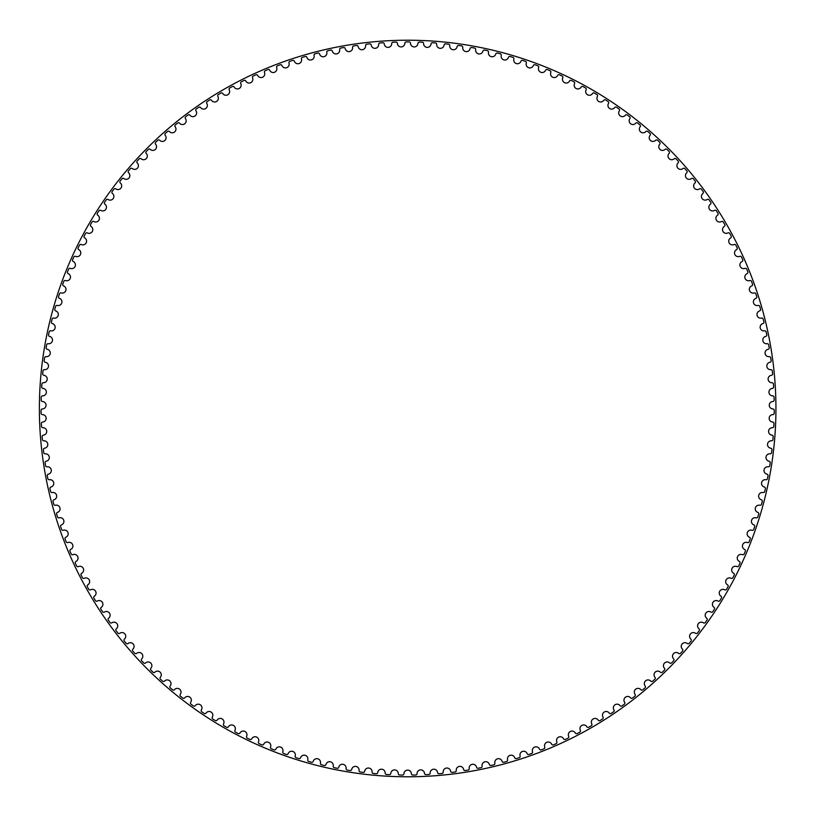 <?xml version="1.0" encoding="UTF-8"?>
<svg xmlns="http://www.w3.org/2000/svg" width="817" height="817" viewBox="0 0 817 817"><rect width="100%" height="100%" fill="white"/><g stroke="black" fill="none" stroke-linecap="round" stroke-linejoin="round"><path stroke-width="1.23" d="M404.823 43.27A3.728 3.728 0 0 1 401.167 46.926A3.728 3.728 0 0 1 397.379 43.403A1.389 1.389 0 0 0 395.949 42.096A366.598 366.598 0 0 0 393.048 42.198A1.389 1.389 0 0 0 391.711 43.607A3.728 3.728 0 0 1 388.187 47.386A3.728 3.728 0 0 1 384.286 44.006A1.389 1.389 0 0 0 382.805 42.75A366.598 366.598 0 0 0 379.905 42.954A1.389 1.389 0 0 0 378.628 44.414A3.728 3.728 0 0 1 375.238 48.326A3.728 3.728 0 0 1 371.214 45.078A1.389 1.389 0 0 0 369.692 43.873A366.598 366.598 0 0 0 366.802 44.189A1.389 1.389 0 0 0 365.577 45.691A3.728 3.728 0 0 1 362.329 49.714A3.728 3.728 0 0 1 358.193 46.62A1.389 1.389 0 0 0 356.631 45.476A366.598 366.598 0 0 0 353.751 45.895A1.389 1.389 0 0 0 352.576 47.437A3.728 3.728 0 0 1 349.482 51.573A3.728 3.728 0 0 1 345.234 48.632A1.389 1.389 0 0 0 343.63 47.539A366.598 366.598 0 0 0 340.771 48.06A1.389 1.389 0 0 0 339.658 49.643A3.728 3.728 0 0 1 336.706 53.891A3.728 3.728 0 0 1 332.356 51.103A1.389 1.389 0 0 0 330.711 50.072A366.598 366.598 0 0 0 327.872 50.695A1.389 1.389 0 0 0 326.82 52.319A3.728 3.728 0 0 1 324.022 56.669A3.728 3.728 0 0 1 319.58 54.045A1.389 1.389 0 0 0 317.895 53.064A366.598 366.598 0 0 0 315.086 53.789A1.389 1.389 0 0 0 314.085 55.454A3.728 3.728 0 0 1 311.451 59.896A3.728 3.728 0 0 1 306.906 57.435A1.389 1.389 0 0 0 305.201 56.516A366.598 366.598 0 0 0 302.413 57.343A1.389 1.389 0 0 0 301.473 59.038A3.728 3.728 0 0 1 299.002 63.573A3.728 3.728 0 0 1 294.375 61.275A1.389 1.389 0 0 0 292.629 60.417A366.598 366.598 0 0 0 289.872 61.346A1.389 1.389 0 0 0 288.993 63.072A3.728 3.728 0 0 1 286.685 67.699A3.728 3.728 0 0 1 281.977 65.564A1.389 1.389 0 0 0 280.211 64.778A366.598 366.598 0 0 0 277.484 65.799A1.389 1.389 0 0 0 276.667 67.556A3.728 3.728 0 0 1 274.532 72.264A3.728 3.728 0 0 1 269.753 70.293A1.389 1.389 0 0 0 267.956 69.568A366.598 366.598 0 0 0 265.27 70.691A1.389 1.389 0 0 0 264.514 72.478A3.728 3.728 0 0 1 262.543 77.258A3.728 3.728 0 0 1 257.702 75.46A1.389 1.389 0 0 0 255.874 74.807A366.598 366.598 0 0 0 253.239 76.022A1.389 1.389 0 0 0 252.545 77.829A3.728 3.728 0 0 1 250.748 82.68A3.728 3.728 0 0 1 245.846 81.057A1.389 1.389 0 0 0 243.997 80.464A366.598 366.598 0 0 0 241.403 81.771A1.389 1.389 0 0 0 240.78 83.61A3.728 3.728 0 0 1 239.156 88.522A3.728 3.728 0 0 1 234.193 87.082A1.389 1.389 0 0 0 232.324 86.551A366.598 366.598 0 0 0 229.781 87.95A1.389 1.389 0 0 0 229.22 89.809A3.728 3.728 0 0 1 227.78 94.772A3.728 3.728 0 0 1 222.765 93.516A1.389 1.389 0 0 0 220.886 93.056A366.598 366.598 0 0 0 218.384 94.547A1.389 1.389 0 0 0 217.894 96.426A3.728 3.728 0 0 1 216.628 101.431A3.728 3.728 0 0 1 211.583 100.358A1.389 1.389 0 0 0 209.683 99.96A366.598 366.598 0 0 0 207.242 101.543A1.389 1.389 0 0 0 206.813 103.432A3.728 3.728 0 0 1 205.731 108.487A3.728 3.728 0 0 1 200.645 107.589A1.389 1.389 0 0 0 198.735 107.272A366.598 366.598 0 0 0 196.346 108.937A1.389 1.389 0 0 0 195.998 110.846A3.728 3.728 0 0 1 195.089 115.932A3.728 3.728 0 0 1 189.973 115.217A1.389 1.389 0 0 0 188.053 114.962A366.598 366.598 0 0 0 185.735 116.708A1.389 1.389 0 0 0 185.449 118.628A3.728 3.728 0 0 1 184.734 123.745A3.728 3.728 0 0 1 179.587 123.224A1.389 1.389 0 0 0 177.657 123.03A366.598 366.598 0 0 0 175.4 124.868A1.389 1.389 0 0 0 175.185 126.798A3.728 3.728 0 0 1 174.654 131.935A3.728 3.728 0 0 1 169.497 131.588A1.389 1.389 0 0 0 167.556 131.476A366.598 366.598 0 0 0 165.371 133.385A1.389 1.389 0 0 0 165.228 135.326A3.728 3.728 0 0 1 164.871 140.473A3.728 3.728 0 0 1 159.713 140.32A1.389 1.389 0 0 0 157.773 140.269A366.598 366.598 0 0 0 155.649 142.26A1.389 1.389 0 0 0 155.577 144.2A3.728 3.728 0 0 1 155.414 149.368A3.728 3.728 0 0 1 150.246 149.388A1.389 1.389 0 0 0 148.306 149.419A366.598 366.598 0 0 0 146.253 151.482A1.389 1.389 0 0 0 146.253 153.422A3.728 3.728 0 0 1 146.274 158.59A3.728 3.728 0 0 1 141.106 158.794A1.389 1.389 0 0 0 139.166 158.896A366.598 366.598 0 0 0 137.195 161.031A1.389 1.389 0 0 0 137.266 162.971A3.728 3.728 0 0 1 137.47 168.128A3.728 3.728 0 0 1 132.313 168.527A1.389 1.389 0 0 0 130.383 168.69A366.598 366.598 0 0 0 128.494 170.896A1.389 1.389 0 0 0 128.626 172.836A3.728 3.728 0 0 1 129.015 177.983A3.728 3.728 0 0 1 123.878 178.566A1.389 1.389 0 0 0 121.947 178.8A366.598 366.598 0 0 0 120.14 181.068A1.389 1.389 0 0 0 120.344 182.998A3.728 3.728 0 0 1 120.916 188.135A3.728 3.728 0 0 1 115.81 188.901A1.389 1.389 0 0 0 113.89 189.207A366.598 366.598 0 0 0 112.164 191.535A1.389 1.389 0 0 0 112.429 193.455A3.728 3.728 0 0 1 113.195 198.572A3.728 3.728 0 0 1 108.11 199.522A1.389 1.389 0 0 0 106.21 199.889A366.598 366.598 0 0 0 104.566 202.289A1.389 1.389 0 0 0 104.903 204.199A3.728 3.728 0 0 1 105.842 209.275A3.728 3.728 0 0 1 100.808 210.408A1.389 1.389 0 0 0 98.918 210.847A366.598 366.598 0 0 0 97.356 213.298A1.389 1.389 0 0 0 97.764 215.198A3.728 3.728 0 0 1 98.888 220.243A3.728 3.728 0 0 1 93.894 221.55A1.389 1.389 0 0 0 92.015 222.05A366.598 366.598 0 0 0 90.554 224.563A1.389 1.389 0 0 0 91.024 226.442A3.728 3.728 0 0 1 92.331 231.446A3.728 3.728 0 0 1 87.378 232.937A1.389 1.389 0 0 0 85.53 233.509A366.598 366.598 0 0 0 84.151 236.062A1.389 1.389 0 0 0 84.692 237.931A3.728 3.728 0 0 1 86.183 242.874A3.728 3.728 0 0 1 81.291 244.538A1.389 1.389 0 0 0 79.453 245.182A366.598 366.598 0 0 0 78.166 247.786A1.389 1.389 0 0 0 78.779 249.634A3.728 3.728 0 0 1 80.444 254.526A3.728 3.728 0 0 1 75.613 256.364A1.389 1.389 0 0 0 73.806 257.069A366.598 366.598 0 0 0 72.611 259.714A1.389 1.389 0 0 0 73.285 261.542A3.728 3.728 0 0 1 75.123 266.373A3.728 3.728 0 0 1 70.364 268.385A1.389 1.389 0 0 0 68.587 269.15A366.598 366.598 0 0 0 67.484 271.836A1.389 1.389 0 0 0 68.23 273.634A3.728 3.728 0 0 1 70.242 278.393A3.728 3.728 0 0 1 65.554 280.578A1.389 1.389 0 0 0 63.797 281.405A366.598 366.598 0 0 0 62.807 284.142A1.389 1.389 0 0 0 63.603 285.909A3.728 3.728 0 0 1 65.789 290.597A3.728 3.728 0 0 1 61.183 292.946A1.389 1.389 0 0 0 59.457 293.834A366.598 366.598 0 0 0 58.558 296.602A1.389 1.389 0 0 0 59.427 298.338A3.728 3.728 0 0 1 61.775 302.944A3.728 3.728 0 0 1 57.251 305.456A1.389 1.389 0 0 0 55.566 306.406A366.598 366.598 0 0 0 54.77 309.204A1.389 1.389 0 0 0 55.699 310.909A3.728 3.728 0 0 1 58.201 315.423A3.728 3.728 0 0 1 53.779 318.099A1.389 1.389 0 0 0 52.125 319.11A366.598 366.598 0 0 0 51.43 321.939A1.389 1.389 0 0 0 52.421 323.603A3.728 3.728 0 0 1 55.086 328.025A3.728 3.728 0 0 1 50.766 330.854A1.389 1.389 0 0 0 49.153 331.937A366.598 366.598 0 0 0 48.55 334.776A1.389 1.389 0 0 0 49.602 336.41A3.728 3.728 0 0 1 52.431 340.74A3.728 3.728 0 0 1 48.213 343.722A1.389 1.389 0 0 0 46.63 344.856A366.598 366.598 0 0 0 46.14 347.715A1.389 1.389 0 0 0 47.243 349.308A3.728 3.728 0 0 1 50.225 353.536A3.728 3.728 0 0 1 46.12 356.661A1.389 1.389 0 0 0 44.578 357.856A366.598 366.598 0 0 0 44.189 360.736A1.389 1.389 0 0 0 45.354 362.288A3.728 3.728 0 0 1 48.479 366.394A3.728 3.728 0 0 1 44.486 369.672A1.389 1.389 0 0 0 42.995 370.918A366.598 366.598 0 0 0 42.709 373.808A1.389 1.389 0 0 0 43.924 375.32A3.728 3.728 0 0 1 47.202 379.313A3.728 3.728 0 0 1 43.332 382.734A1.389 1.389 0 0 0 41.881 384.031A366.598 366.598 0 0 0 41.698 386.931A1.389 1.389 0 0 0 42.974 388.402A3.728 3.728 0 0 1 46.385 392.272A3.728 3.728 0 0 1 42.637 395.837A1.389 1.389 0 0 0 41.238 397.174A366.598 366.598 0 0 0 41.156 400.085A1.389 1.389 0 0 0 42.484 401.504A3.728 3.728 0 0 1 46.038 405.252A3.728 3.728 0 0 1 42.423 408.939A1.389 1.389 0 0 0 41.064 410.338A366.598 366.598 0 0 0 41.095 413.239A1.389 1.389 0 0 0 42.474 414.617A3.728 3.728 0 0 1 46.15 418.233A3.728 3.728 0 0 1 42.668 422.052A1.389 1.389 0 0 0 41.371 423.492A366.598 366.598 0 0 0 41.504 426.403A1.389 1.389 0 0 0 42.923 427.72A3.728 3.728 0 0 1 46.732 431.202A3.728 3.728 0 0 1 43.393 435.144A1.389 1.389 0 0 0 42.147 436.635A366.598 366.598 0 0 0 42.382 439.536A1.389 1.389 0 0 0 43.852 440.802A3.728 3.728 0 0 1 47.784 444.152A3.728 3.728 0 0 1 44.578 448.206A1.389 1.389 0 0 0 43.393 449.738A366.598 366.598 0 0 0 43.73 452.618A1.389 1.389 0 0 0 45.241 453.833A3.728 3.728 0 0 1 49.296 457.04A3.728 3.728 0 0 1 46.242 461.217A1.389 1.389 0 0 0 45.109 462.79A366.598 366.598 0 0 0 45.548 465.659A1.389 1.389 0 0 0 47.1 466.813A3.728 3.728 0 0 1 51.267 469.877A3.728 3.728 0 0 1 48.366 474.156A1.389 1.389 0 0 0 47.284 475.77A366.598 366.598 0 0 0 47.835 478.619A1.389 1.389 0 0 0 49.428 479.722A3.728 3.728 0 0 1 53.697 482.633A3.728 3.728 0 0 1 50.95 487.003A1.389 1.389 0 0 0 49.939 488.658A366.598 366.598 0 0 0 50.583 491.487A1.389 1.389 0 0 0 52.217 492.539A3.728 3.728 0 0 1 56.587 495.286A3.728 3.728 0 0 1 54.004 499.759A1.389 1.389 0 0 0 53.044 501.444A366.598 366.598 0 0 0 53.789 504.252A1.389 1.389 0 0 0 55.464 505.243A3.728 3.728 0 0 1 59.937 507.837A3.728 3.728 0 0 1 57.507 512.392A1.389 1.389 0 0 0 56.608 514.118A366.598 366.598 0 0 0 57.456 516.895A1.389 1.389 0 0 0 59.161 517.825A3.728 3.728 0 0 1 63.726 520.255A3.728 3.728 0 0 1 61.459 524.902A1.389 1.389 0 0 0 60.621 526.648A366.598 366.598 0 0 0 61.571 529.396A1.389 1.389 0 0 0 63.307 530.264A3.728 3.728 0 0 1 67.954 532.521A3.728 3.728 0 0 1 65.86 537.249A1.389 1.389 0 0 0 65.094 539.026A366.598 366.598 0 0 0 66.136 541.742A1.389 1.389 0 0 0 67.903 542.539A3.728 3.728 0 0 1 72.631 544.643A3.728 3.728 0 0 1 70.701 549.433A1.389 1.389 0 0 0 69.996 551.24A366.598 366.598 0 0 0 71.14 553.916A1.389 1.389 0 0 0 72.938 554.651A3.728 3.728 0 0 1 77.727 556.581A3.728 3.728 0 0 1 75.981 561.442A1.389 1.389 0 0 0 75.338 563.27A366.598 366.598 0 0 0 76.573 565.905A1.389 1.389 0 0 0 78.401 566.569A3.728 3.728 0 0 1 83.252 568.326A3.728 3.728 0 0 1 81.69 573.248A1.389 1.389 0 0 0 81.108 575.097A366.598 366.598 0 0 0 82.435 577.68A1.389 1.389 0 0 0 84.284 578.293A3.728 3.728 0 0 1 89.206 579.866A3.728 3.728 0 0 1 87.807 584.839A1.389 1.389 0 0 0 87.296 586.718A366.598 366.598 0 0 0 88.726 589.251A1.389 1.389 0 0 0 90.585 589.792A3.728 3.728 0 0 1 95.558 591.191A3.728 3.728 0 0 1 94.343 596.216A1.389 1.389 0 0 0 93.904 598.105A366.598 366.598 0 0 0 95.415 600.587A1.389 1.389 0 0 0 97.294 601.057A3.728 3.728 0 0 1 102.319 602.272A3.728 3.728 0 0 1 101.288 607.337A1.389 1.389 0 0 0 100.91 609.237A366.598 366.598 0 0 0 102.513 611.667A1.389 1.389 0 0 0 104.413 612.066A3.728 3.728 0 0 1 109.468 613.107A3.728 3.728 0 0 1 108.62 618.203A1.389 1.389 0 0 0 108.314 620.123A366.598 366.598 0 0 0 109.999 622.493A1.389 1.389 0 0 0 111.909 622.82A3.728 3.728 0 0 1 117.005 623.677A3.728 3.728 0 0 1 116.341 628.804A1.389 1.389 0 0 0 116.106 630.734A366.598 366.598 0 0 0 117.873 633.032A1.389 1.389 0 0 0 119.793 633.298A3.728 3.728 0 0 1 124.919 633.972A3.728 3.728 0 0 1 124.439 639.119A1.389 1.389 0 0 0 124.266 641.059A366.598 366.598 0 0 0 126.124 643.296A1.389 1.389 0 0 0 128.055 643.49A3.728 3.728 0 0 1 133.191 643.98A3.728 3.728 0 0 1 132.895 649.137A1.389 1.389 0 0 0 132.803 651.078A366.598 366.598 0 0 0 134.734 653.253A1.389 1.389 0 0 0 136.664 653.375A3.728 3.728 0 0 1 141.821 653.682A3.728 3.728 0 0 1 141.709 658.849A1.389 1.389 0 0 0 141.688 660.79A366.598 366.598 0 0 0 143.69 662.883A1.389 1.389 0 0 0 145.63 662.944A3.728 3.728 0 0 1 150.798 663.067A3.728 3.728 0 0 1 150.869 668.235A1.389 1.389 0 0 0 150.91 670.175A366.598 366.598 0 0 0 152.993 672.197A1.389 1.389 0 0 0 154.934 672.187A3.728 3.728 0 0 1 160.101 672.125A3.728 3.728 0 0 1 160.357 677.283A1.389 1.389 0 0 0 160.469 679.223A366.598 366.598 0 0 0 162.624 681.174A1.389 1.389 0 0 0 164.564 681.092A3.728 3.728 0 0 1 169.722 680.837A3.728 3.728 0 0 1 170.171 685.984A1.389 1.389 0 0 0 170.345 687.914A366.598 366.598 0 0 0 172.571 689.793A1.389 1.389 0 0 0 174.501 689.64A3.728 3.728 0 0 1 179.658 689.201A3.728 3.728 0 0 1 180.281 694.327A1.389 1.389 0 0 0 180.526 696.258A366.598 366.598 0 0 0 182.814 698.045A1.389 1.389 0 0 0 184.744 697.83A3.728 3.728 0 0 1 189.881 697.207A3.728 3.728 0 0 1 190.688 702.314A1.389 1.389 0 0 0 191.004 704.223A366.598 366.598 0 0 0 193.353 705.929A1.389 1.389 0 0 0 195.273 705.643A3.728 3.728 0 0 1 200.379 704.836A3.728 3.728 0 0 1 201.37 709.912A1.389 1.389 0 0 0 201.758 711.811A366.598 366.598 0 0 0 204.168 713.435A1.389 1.389 0 0 0 206.078 713.078A3.728 3.728 0 0 1 211.154 712.087A3.728 3.728 0 0 1 212.328 717.122A1.389 1.389 0 0 0 212.777 719.011A366.598 366.598 0 0 0 215.249 720.543A1.389 1.389 0 0 0 217.138 720.114A3.728 3.728 0 0 1 222.173 718.95A3.728 3.728 0 0 1 223.531 723.933A1.389 1.389 0 0 0 224.052 725.802A366.598 366.598 0 0 0 226.575 727.242A1.389 1.389 0 0 0 228.454 726.752A3.728 3.728 0 0 1 233.437 725.404A3.728 3.728 0 0 1 234.969 730.337A1.389 1.389 0 0 0 235.562 732.185A366.598 366.598 0 0 0 238.135 733.543A1.389 1.389 0 0 0 239.994 732.982A3.728 3.728 0 0 1 244.926 731.45A3.728 3.728 0 0 1 246.632 736.331A1.389 1.389 0 0 0 247.296 738.159A366.598 366.598 0 0 0 249.91 739.416A1.389 1.389 0 0 0 251.748 738.793A3.728 3.728 0 0 1 256.62 737.087A3.728 3.728 0 0 1 258.509 741.897A1.389 1.389 0 0 0 259.224 743.705A366.598 366.598 0 0 0 261.889 744.869A1.389 1.389 0 0 0 263.707 744.175A3.728 3.728 0 0 1 268.517 742.296A3.728 3.728 0 0 1 270.57 747.034A1.389 1.389 0 0 0 271.356 748.811A366.598 366.598 0 0 0 274.063 749.883A1.389 1.389 0 0 0 275.85 749.128A3.728 3.728 0 0 1 280.588 747.075A3.728 3.728 0 0 1 282.815 751.742A1.389 1.389 0 0 0 283.662 753.488A366.598 366.598 0 0 0 286.399 754.459A1.389 1.389 0 0 0 288.156 753.642A3.728 3.728 0 0 1 292.823 751.415A3.728 3.728 0 0 1 295.213 756.001A1.389 1.389 0 0 0 296.122 757.716A366.598 366.598 0 0 0 298.899 758.584A1.389 1.389 0 0 0 300.625 757.706A3.728 3.728 0 0 1 305.211 755.317A3.728 3.728 0 0 1 307.764 759.81A1.389 1.389 0 0 0 308.734 761.495A366.598 366.598 0 0 0 311.532 762.271A1.389 1.389 0 0 0 313.228 761.321A3.728 3.728 0 0 1 317.721 758.779A3.728 3.728 0 0 1 320.438 763.17A1.389 1.389 0 0 0 321.469 764.814A366.598 366.598 0 0 0 324.298 765.488A1.389 1.389 0 0 0 325.952 764.487A3.728 3.728 0 0 1 330.354 761.781A3.728 3.728 0 0 1 333.224 766.07A1.389 1.389 0 0 0 334.316 767.684A366.598 366.598 0 0 0 337.166 768.256A1.389 1.389 0 0 0 338.779 767.183A3.728 3.728 0 0 1 343.089 764.324A3.728 3.728 0 0 1 346.102 768.521A1.389 1.389 0 0 0 347.256 770.084A366.598 366.598 0 0 0 350.125 770.554A1.389 1.389 0 0 0 351.708 769.43A3.728 3.728 0 0 1 355.895 766.407A3.728 3.728 0 0 1 359.072 770.492A1.389 1.389 0 0 0 360.266 772.014A366.598 366.598 0 0 0 363.156 772.382A1.389 1.389 0 0 0 364.699 771.207A3.728 3.728 0 0 1 368.784 768.041A3.728 3.728 0 0 1 372.092 772.004A1.389 1.389 0 0 0 373.349 773.485A366.598 366.598 0 0 0 376.249 773.75A1.389 1.389 0 0 0 377.74 772.514A3.728 3.728 0 0 1 381.713 769.206A3.728 3.728 0 0 1 385.164 773.045A1.389 1.389 0 0 0 386.472 774.485A366.598 366.598 0 0 0 389.372 774.639A1.389 1.389 0 0 0 390.832 773.352A3.728 3.728 0 0 1 394.672 769.9A3.728 3.728 0 0 1 398.267 773.617A1.389 1.389 0 0 0 399.625 775.006A366.598 366.598 0 0 0 402.526 775.057A1.389 1.389 0 0 0 403.935 773.719A3.728 3.728 0 0 1 407.663 770.135A3.728 3.728 0 0 1 411.38 773.719A1.389 1.389 0 0 0 412.789 775.057A366.598 366.598 0 0 0 415.69 775.006A1.389 1.389 0 0 0 417.048 773.617A3.728 3.728 0 0 1 420.643 769.9A3.728 3.728 0 0 1 424.483 773.352A1.389 1.389 0 0 0 425.943 774.639A366.598 366.598 0 0 0 428.843 774.485A1.389 1.389 0 0 0 430.15 773.045A3.728 3.728 0 0 1 433.602 769.206A3.728 3.728 0 0 1 437.575 772.514A1.389 1.389 0 0 0 439.076 773.75A366.598 366.598 0 0 0 441.966 773.485A1.389 1.389 0 0 0 443.222 772.004A3.728 3.728 0 0 1 446.531 768.041A3.728 3.728 0 0 1 450.616 771.207A1.389 1.389 0 0 0 452.158 772.382A366.598 366.598 0 0 0 455.049 772.014A1.389 1.389 0 0 0 456.243 770.492A3.728 3.728 0 0 1 459.42 766.407A3.728 3.728 0 0 1 463.617 769.43A1.389 1.389 0 0 0 465.2 770.554A366.598 366.598 0 0 0 468.059 770.084A1.389 1.389 0 0 0 469.213 768.521A3.728 3.728 0 0 1 472.226 764.324A3.728 3.728 0 0 1 476.536 767.183A1.389 1.389 0 0 0 478.159 768.256A366.598 366.598 0 0 0 481.009 767.684A1.389 1.389 0 0 0 482.091 766.07A3.728 3.728 0 0 1 484.961 761.781A3.728 3.728 0 0 1 489.363 764.487A1.389 1.389 0 0 0 491.027 765.488A366.598 366.598 0 0 0 493.846 764.814A1.389 1.389 0 0 0 494.877 763.17A3.728 3.728 0 0 1 497.594 758.779A3.728 3.728 0 0 1 502.087 761.321A1.389 1.389 0 0 0 503.783 762.271A366.598 366.598 0 0 0 506.581 761.495A1.389 1.389 0 0 0 507.551 759.81A3.728 3.728 0 0 1 510.104 755.317A3.728 3.728 0 0 1 514.69 757.706A1.389 1.389 0 0 0 516.426 758.584A366.598 366.598 0 0 0 519.193 757.716A1.389 1.389 0 0 0 520.102 756.001A3.728 3.728 0 0 1 522.492 751.415A3.728 3.728 0 0 1 527.159 753.642A1.389 1.389 0 0 0 528.916 754.459A366.598 366.598 0 0 0 531.653 753.488A1.389 1.389 0 0 0 532.5 751.742A3.728 3.728 0 0 1 534.726 747.075A3.728 3.728 0 0 1 539.475 749.128A1.389 1.389 0 0 0 541.263 749.883A366.598 366.598 0 0 0 543.959 748.811A1.389 1.389 0 0 0 544.745 747.034A3.728 3.728 0 0 1 546.798 742.296A3.728 3.728 0 0 1 551.618 744.175A1.389 1.389 0 0 0 553.426 744.869A366.598 366.598 0 0 0 556.091 743.705A1.389 1.389 0 0 0 556.806 741.897A3.728 3.728 0 0 1 558.695 737.087A3.728 3.728 0 0 1 563.567 738.793A1.389 1.389 0 0 0 565.405 739.416A366.598 366.598 0 0 0 568.029 738.159A1.389 1.389 0 0 0 568.683 736.331A3.728 3.728 0 0 1 570.389 731.45A3.728 3.728 0 0 1 575.321 732.982A1.389 1.389 0 0 0 577.18 733.543A366.598 366.598 0 0 0 579.753 732.185A1.389 1.389 0 0 0 580.346 730.337A3.728 3.728 0 0 1 581.878 725.404A3.728 3.728 0 0 1 586.861 726.752A1.389 1.389 0 0 0 588.74 727.242A366.598 366.598 0 0 0 591.263 725.802A1.389 1.389 0 0 0 591.784 723.933A3.728 3.728 0 0 1 593.142 718.95A3.728 3.728 0 0 1 598.177 720.114A1.389 1.389 0 0 0 600.066 720.543A366.598 366.598 0 0 0 602.538 719.011A1.389 1.389 0 0 0 602.987 717.122A3.728 3.728 0 0 1 604.161 712.087A3.728 3.728 0 0 1 609.237 713.078A1.389 1.389 0 0 0 611.147 713.435A366.598 366.598 0 0 0 613.557 711.811A1.389 1.389 0 0 0 613.945 709.912A3.728 3.728 0 0 1 614.935 704.836A3.728 3.728 0 0 1 620.042 705.643A1.389 1.389 0 0 0 621.962 705.929A366.598 366.598 0 0 0 624.311 704.223A1.389 1.389 0 0 0 624.627 702.314A3.728 3.728 0 0 1 625.444 697.207A3.728 3.728 0 0 1 630.571 697.83A1.389 1.389 0 0 0 632.501 698.045A366.598 366.598 0 0 0 634.789 696.258A1.389 1.389 0 0 0 635.034 694.327A3.728 3.728 0 0 1 635.667 689.201A3.728 3.728 0 0 1 640.814 689.64A1.389 1.389 0 0 0 642.744 689.793A366.598 366.598 0 0 0 644.97 687.914A1.389 1.389 0 0 0 645.144 685.984A3.728 3.728 0 0 1 645.593 680.837A3.728 3.728 0 0 1 650.751 681.092A1.389 1.389 0 0 0 652.691 681.174A366.598 366.598 0 0 0 654.846 679.223A1.389 1.389 0 0 0 654.958 677.283A3.728 3.728 0 0 1 655.214 672.125A3.728 3.728 0 0 1 660.381 672.187A1.389 1.389 0 0 0 662.321 672.197A366.598 366.598 0 0 0 664.405 670.175A1.389 1.389 0 0 0 664.446 668.235A3.728 3.728 0 0 1 664.517 663.067A3.728 3.728 0 0 1 669.685 662.944A1.389 1.389 0 0 0 671.625 662.883A366.598 366.598 0 0 0 673.637 660.79A1.389 1.389 0 0 0 673.606 658.849A3.728 3.728 0 0 1 673.494 653.682A3.728 3.728 0 0 1 678.651 653.375A1.389 1.389 0 0 0 680.581 653.253A366.598 366.598 0 0 0 682.522 651.078A1.389 1.389 0 0 0 682.42 649.137A3.728 3.728 0 0 1 682.124 643.98A3.728 3.728 0 0 1 687.26 643.49A1.389 1.389 0 0 0 689.191 643.296A366.598 366.598 0 0 0 691.049 641.059A1.389 1.389 0 0 0 690.876 639.119A3.728 3.728 0 0 1 690.396 633.972A3.728 3.728 0 0 1 695.522 633.298A1.389 1.389 0 0 0 697.442 633.032A366.598 366.598 0 0 0 699.209 630.734A1.389 1.389 0 0 0 698.974 628.804A3.728 3.728 0 0 1 698.31 623.677A3.728 3.728 0 0 1 703.406 622.82A1.389 1.389 0 0 0 705.316 622.493A366.598 366.598 0 0 0 707.001 620.123A1.389 1.389 0 0 0 706.695 618.203A3.728 3.728 0 0 1 705.847 613.107A3.728 3.728 0 0 1 710.902 612.066A1.389 1.389 0 0 0 712.802 611.667A366.598 366.598 0 0 0 714.405 609.237A1.389 1.389 0 0 0 714.027 607.337A3.728 3.728 0 0 1 712.996 602.272A3.728 3.728 0 0 1 718.02 601.057A1.389 1.389 0 0 0 719.9 600.587A366.598 366.598 0 0 0 721.411 598.105A1.389 1.389 0 0 0 720.972 596.216A3.728 3.728 0 0 1 719.757 591.191A3.728 3.728 0 0 1 724.73 589.792A1.389 1.389 0 0 0 726.599 589.251A366.598 366.598 0 0 0 728.018 586.718A1.389 1.389 0 0 0 727.508 584.839A3.728 3.728 0 0 1 726.109 579.866A3.728 3.728 0 0 1 731.031 578.293A1.389 1.389 0 0 0 732.88 577.68A366.598 366.598 0 0 0 734.207 575.097A1.389 1.389 0 0 0 733.635 573.248A3.728 3.728 0 0 1 732.063 568.326A3.728 3.728 0 0 1 736.924 566.569A1.389 1.389 0 0 0 738.742 565.905A366.598 366.598 0 0 0 739.977 563.27A1.389 1.389 0 0 0 739.334 561.442A3.728 3.728 0 0 1 737.588 556.581A3.728 3.728 0 0 1 742.377 554.651A1.389 1.389 0 0 0 744.175 553.916A366.598 366.598 0 0 0 745.318 551.24A1.389 1.389 0 0 0 744.614 549.433A3.728 3.728 0 0 1 742.694 544.643A3.728 3.728 0 0 1 747.412 542.539A1.389 1.389 0 0 0 749.179 541.742A366.598 366.598 0 0 0 750.231 539.026A1.389 1.389 0 0 0 749.455 537.249A3.728 3.728 0 0 1 747.361 532.521A3.728 3.728 0 0 1 752.008 530.264A1.389 1.389 0 0 0 753.744 529.396A366.598 366.598 0 0 0 754.694 526.648A1.389 1.389 0 0 0 753.856 524.902A3.728 3.728 0 0 1 751.589 520.255A3.728 3.728 0 0 1 756.154 517.825A1.389 1.389 0 0 0 757.859 516.895A366.598 366.598 0 0 0 758.707 514.118A1.389 1.389 0 0 0 757.808 512.392A3.728 3.728 0 0 1 755.388 507.837A3.728 3.728 0 0 1 759.851 505.243A1.389 1.389 0 0 0 761.526 504.252A366.598 366.598 0 0 0 762.271 501.444A1.389 1.389 0 0 0 761.311 499.759A3.728 3.728 0 0 1 758.727 495.286A3.728 3.728 0 0 1 763.098 492.539A1.389 1.389 0 0 0 764.732 491.487A366.598 366.598 0 0 0 765.386 488.658A1.389 1.389 0 0 0 764.365 487.003A3.728 3.728 0 0 1 761.618 482.633A3.728 3.728 0 0 1 765.886 479.722A1.389 1.389 0 0 0 767.48 478.619A366.598 366.598 0 0 0 768.031 475.77A1.389 1.389 0 0 0 766.949 474.156A3.728 3.728 0 0 1 764.048 469.877A3.728 3.728 0 0 1 768.215 466.813A1.389 1.389 0 0 0 769.767 465.659A366.598 366.598 0 0 0 770.206 462.79A1.389 1.389 0 0 0 769.073 461.217A3.728 3.728 0 0 1 766.019 457.04A3.728 3.728 0 0 1 770.074 453.833A1.389 1.389 0 0 0 771.585 452.618A366.598 366.598 0 0 0 771.922 449.738A1.389 1.389 0 0 0 770.737 448.206A3.728 3.728 0 0 1 767.531 444.152A3.728 3.728 0 0 1 771.462 440.802A1.389 1.389 0 0 0 772.933 439.536A366.598 366.598 0 0 0 773.168 436.635A1.389 1.389 0 0 0 771.922 435.144A3.728 3.728 0 0 1 768.583 431.202A3.728 3.728 0 0 1 772.392 427.72A1.389 1.389 0 0 0 773.811 426.403A366.598 366.598 0 0 0 773.944 423.492A1.389 1.389 0 0 0 772.647 422.052A3.728 3.728 0 0 1 769.165 418.233A3.728 3.728 0 0 1 772.851 414.617A1.389 1.389 0 0 0 774.22 413.239A366.598 366.598 0 0 0 774.25 410.338A1.389 1.389 0 0 0 772.902 408.939A3.728 3.728 0 0 1 769.277 405.252A3.728 3.728 0 0 1 772.831 401.504A1.389 1.389 0 0 0 774.159 400.085A366.598 366.598 0 0 0 774.077 397.174A1.389 1.389 0 0 0 772.678 395.837A3.728 3.728 0 0 1 768.93 392.272A3.728 3.728 0 0 1 772.341 388.402A1.389 1.389 0 0 0 773.617 386.931A366.598 366.598 0 0 0 773.433 384.031A1.389 1.389 0 0 0 771.983 382.734A3.728 3.728 0 0 1 768.113 379.313A3.728 3.728 0 0 1 771.391 375.32A1.389 1.389 0 0 0 772.606 373.808A366.598 366.598 0 0 0 772.32 370.918A1.389 1.389 0 0 0 770.829 369.672A3.728 3.728 0 0 1 766.836 366.394A3.728 3.728 0 0 1 769.961 362.288A1.389 1.389 0 0 0 771.125 360.736A366.598 366.598 0 0 0 770.737 357.856A1.389 1.389 0 0 0 769.206 356.661A3.728 3.728 0 0 1 765.09 353.536A3.728 3.728 0 0 1 768.072 349.308A1.389 1.389 0 0 0 769.175 347.715A366.598 366.598 0 0 0 768.685 344.856A1.389 1.389 0 0 0 767.112 343.722A3.728 3.728 0 0 1 762.884 340.74A3.728 3.728 0 0 1 765.713 336.41A1.389 1.389 0 0 0 766.765 334.776A366.598 366.598 0 0 0 766.162 331.937A1.389 1.389 0 0 0 764.549 330.854A3.728 3.728 0 0 1 760.229 328.025A3.728 3.728 0 0 1 762.894 323.603A1.389 1.389 0 0 0 763.885 321.939A366.598 366.598 0 0 0 763.19 319.11A1.389 1.389 0 0 0 761.536 318.099A3.728 3.728 0 0 1 757.114 315.423A3.728 3.728 0 0 1 759.616 310.909A1.389 1.389 0 0 0 760.545 309.204A366.598 366.598 0 0 0 759.749 306.406A1.389 1.389 0 0 0 758.064 305.456A3.728 3.728 0 0 1 753.54 302.944A3.728 3.728 0 0 1 755.888 298.338A1.389 1.389 0 0 0 756.756 296.602A366.598 366.598 0 0 0 755.858 293.834A1.389 1.389 0 0 0 754.132 292.946A3.728 3.728 0 0 1 749.536 290.597A3.728 3.728 0 0 1 751.711 285.909A1.389 1.389 0 0 0 752.518 284.142A366.598 366.598 0 0 0 751.517 281.405A1.389 1.389 0 0 0 749.761 280.578A3.728 3.728 0 0 1 745.084 278.393A3.728 3.728 0 0 1 747.085 273.634A1.389 1.389 0 0 0 747.831 271.836A366.598 366.598 0 0 0 746.738 269.15A1.389 1.389 0 0 0 744.951 268.385A3.728 3.728 0 0 1 740.192 266.373A3.728 3.728 0 0 1 742.03 261.542A1.389 1.389 0 0 0 742.704 259.714A366.598 366.598 0 0 0 741.509 257.069A1.389 1.389 0 0 0 739.702 256.364A3.728 3.728 0 0 1 734.871 254.526A3.728 3.728 0 0 1 736.536 249.634A1.389 1.389 0 0 0 737.148 247.786A366.598 366.598 0 0 0 735.862 245.182A1.389 1.389 0 0 0 734.034 244.538A3.728 3.728 0 0 1 729.142 242.874A3.728 3.728 0 0 1 730.623 237.931A1.389 1.389 0 0 0 731.164 236.062A366.598 366.598 0 0 0 729.785 233.509A1.389 1.389 0 0 0 727.937 232.937A3.728 3.728 0 0 1 722.984 231.446A3.728 3.728 0 0 1 724.291 226.442A1.389 1.389 0 0 0 724.771 224.563A366.598 366.598 0 0 0 723.3 222.05A1.389 1.389 0 0 0 721.421 221.55A3.728 3.728 0 0 1 716.427 220.243A3.728 3.728 0 0 1 717.551 215.198A1.389 1.389 0 0 0 717.959 213.298A366.598 366.598 0 0 0 716.407 210.847A1.389 1.389 0 0 0 714.507 210.408A3.728 3.728 0 0 1 709.473 209.275A3.728 3.728 0 0 1 710.412 204.199A1.389 1.389 0 0 0 710.749 202.289A366.598 366.598 0 0 0 709.105 199.889A1.389 1.389 0 0 0 707.205 199.522A3.728 3.728 0 0 1 702.12 198.572A3.728 3.728 0 0 1 702.886 193.455A1.389 1.389 0 0 0 703.151 191.535A366.598 366.598 0 0 0 701.425 189.207A1.389 1.389 0 0 0 699.505 188.901A3.728 3.728 0 0 1 694.399 188.135A3.728 3.728 0 0 1 694.971 182.998A1.389 1.389 0 0 0 695.175 181.068A366.598 366.598 0 0 0 693.367 178.8A1.389 1.389 0 0 0 691.437 178.566A3.728 3.728 0 0 1 686.3 177.983A3.728 3.728 0 0 1 686.699 172.836A1.389 1.389 0 0 0 686.831 170.896A366.598 366.598 0 0 0 684.932 168.69A1.389 1.389 0 0 0 683.002 168.527A3.728 3.728 0 0 1 677.844 168.128A3.728 3.728 0 0 1 678.059 162.971A1.389 1.389 0 0 0 678.12 161.031A366.598 366.598 0 0 0 676.149 158.896A1.389 1.389 0 0 0 674.209 158.794A3.728 3.728 0 0 1 669.041 158.59A3.728 3.728 0 0 1 669.062 153.422A1.389 1.389 0 0 0 669.062 151.482A366.598 366.598 0 0 0 667.019 149.419A1.389 1.389 0 0 0 665.079 149.388A3.728 3.728 0 0 1 659.911 149.368A3.728 3.728 0 0 1 659.738 144.2A1.389 1.389 0 0 0 659.666 142.26A366.598 366.598 0 0 0 657.552 140.269A1.389 1.389 0 0 0 655.612 140.32A3.728 3.728 0 0 1 650.444 140.473A3.728 3.728 0 0 1 650.087 135.326A1.389 1.389 0 0 0 649.944 133.385A366.598 366.598 0 0 0 647.758 131.476A1.389 1.389 0 0 0 645.818 131.588A3.728 3.728 0 0 1 640.661 131.935A3.728 3.728 0 0 1 640.13 126.798A1.389 1.389 0 0 0 639.915 124.868A366.598 366.598 0 0 0 637.658 123.03A1.389 1.389 0 0 0 635.728 123.224A3.728 3.728 0 0 1 630.591 123.745A3.728 3.728 0 0 1 629.866 118.628A1.389 1.389 0 0 0 629.58 116.708A366.598 366.598 0 0 0 627.262 114.962A1.389 1.389 0 0 0 625.342 115.217A3.728 3.728 0 0 1 620.226 115.932A3.728 3.728 0 0 1 619.317 110.846A1.389 1.389 0 0 0 618.969 108.937A366.598 366.598 0 0 0 616.59 107.272A1.389 1.389 0 0 0 614.67 107.589A3.728 3.728 0 0 1 609.584 108.487A3.728 3.728 0 0 1 608.502 103.432A1.389 1.389 0 0 0 608.073 101.543A366.598 366.598 0 0 0 605.642 99.96A1.389 1.389 0 0 0 603.732 100.358A3.728 3.728 0 0 1 598.687 101.431A3.728 3.728 0 0 1 597.421 96.426A1.389 1.389 0 0 0 596.931 94.547A366.598 366.598 0 0 0 594.439 93.056A1.389 1.389 0 0 0 592.55 93.516A3.728 3.728 0 0 1 587.535 94.772A3.728 3.728 0 0 1 586.095 89.809A1.389 1.389 0 0 0 585.534 87.95A366.598 366.598 0 0 0 582.991 86.551A1.389 1.389 0 0 0 581.122 87.082A3.728 3.728 0 0 1 576.159 88.522A3.728 3.728 0 0 1 574.535 83.61A1.389 1.389 0 0 0 573.922 81.771A366.598 366.598 0 0 0 571.318 80.464A1.389 1.389 0 0 0 569.469 81.057A3.728 3.728 0 0 1 564.567 82.68A3.728 3.728 0 0 1 562.77 77.829A1.389 1.389 0 0 0 562.086 76.022A366.598 366.598 0 0 0 559.441 74.807A1.389 1.389 0 0 0 557.613 75.46A3.728 3.728 0 0 1 552.772 77.258A3.728 3.728 0 0 1 550.801 72.478A1.389 1.389 0 0 0 550.045 70.691A366.598 366.598 0 0 0 547.37 69.568A1.389 1.389 0 0 0 545.562 70.293A3.728 3.728 0 0 1 540.783 72.264A3.728 3.728 0 0 1 538.648 67.556A1.389 1.389 0 0 0 537.831 65.799A366.598 366.598 0 0 0 535.104 64.778A1.389 1.389 0 0 0 533.338 65.564A3.728 3.728 0 0 1 528.63 67.699A3.728 3.728 0 0 1 526.322 63.072A1.389 1.389 0 0 0 525.443 61.346A366.598 366.598 0 0 0 522.686 60.417A1.389 1.389 0 0 0 520.94 61.275A3.728 3.728 0 0 1 516.313 63.573A3.728 3.728 0 0 1 513.842 59.038A1.389 1.389 0 0 0 512.902 57.343A366.598 366.598 0 0 0 510.114 56.516A1.389 1.389 0 0 0 508.409 57.435A3.728 3.728 0 0 1 503.864 59.896A3.728 3.728 0 0 1 501.23 55.454A1.389 1.389 0 0 0 500.229 53.789A366.598 366.598 0 0 0 497.42 53.064A1.389 1.389 0 0 0 495.735 54.045A3.728 3.728 0 0 1 491.293 56.669A3.728 3.728 0 0 1 488.505 52.319A1.389 1.389 0 0 0 487.443 50.695A366.598 366.598 0 0 0 484.604 50.072A1.389 1.389 0 0 0 482.959 51.103A3.728 3.728 0 0 1 478.609 53.891A3.728 3.728 0 0 1 475.657 49.643A1.389 1.389 0 0 0 474.544 48.06A366.598 366.598 0 0 0 471.685 47.539A1.389 1.389 0 0 0 470.081 48.632A3.728 3.728 0 0 1 465.833 51.573A3.728 3.728 0 0 1 462.739 47.437A1.389 1.389 0 0 0 461.564 45.895A366.598 366.598 0 0 0 458.684 45.476A1.389 1.389 0 0 0 457.122 46.62A3.728 3.728 0 0 1 452.986 49.714A3.728 3.728 0 0 1 449.738 45.691A1.389 1.389 0 0 0 448.513 44.189A366.598 366.598 0 0 0 445.622 43.873A1.389 1.389 0 0 0 444.101 45.078A3.728 3.728 0 0 1 440.077 48.326A3.728 3.728 0 0 1 436.687 44.414A1.389 1.389 0 0 0 435.41 42.954A366.598 366.598 0 0 0 432.51 42.75A1.389 1.389 0 0 0 431.029 44.006A3.728 3.728 0 0 1 427.128 47.386A3.728 3.728 0 0 1 423.604 43.607A1.389 1.389 0 0 0 422.266 42.198A366.598 366.598 0 0 0 419.366 42.096A1.389 1.389 0 0 0 417.936 43.403A3.728 3.728 0 0 1 414.148 46.926A3.728 3.728 0 0 1 410.491 43.27A1.389 1.389 0 0 0 409.113 41.912A366.598 366.598 0 0 0 406.202 41.912A1.389 1.389 0 0 0 404.823 43.27M775.936 408.5A368.273 368.273 0 0 0 223.521 89.564A368.273 368.273 0 0 0 223.521 727.436A368.273 368.273 0 0 0 775.936 408.5A368.273 368.273 0 0 1 223.521 727.436A368.273 368.273 0 0 1 223.521 89.564A368.273 368.273 0 0 1 775.936 408.5"/></g></svg>
